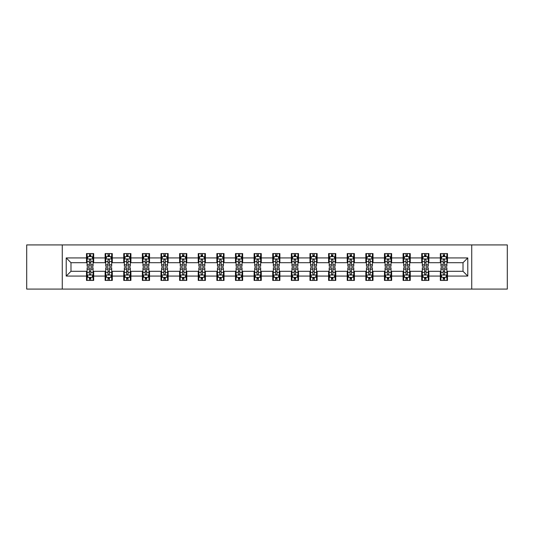 <?xml version="1.0" encoding="UTF-8"?>
<svg xmlns="http://www.w3.org/2000/svg" width="534" height="534" viewBox="0 0 534 534"><rect width="100%" height="100%" fill="white"/><g stroke="black" fill="none" stroke-linecap="round" stroke-linejoin="round"><path stroke-width="0.8" d="M471.729 289.081L507.3 289.081L507.3 244.919L471.729 244.919L471.729 289.081L62.271 289.081L62.271 244.919L26.7 244.919L26.7 289.081L62.271 289.081M471.729 244.919L62.271 244.919M447.492 257.929L447.492 253.57L440.33 253.57L440.33 257.929L428.869 257.929L428.869 253.57L421.706 253.57L421.706 257.929L410.252 257.929L410.252 253.57L403.083 253.57L403.083 257.929L391.629 257.929L391.629 253.57L384.467 253.57L384.467 257.929L373.006 257.929L373.006 253.57L365.843 253.57L365.843 257.929L354.382 257.929L354.382 253.57L347.22 253.57L347.22 257.929L335.759 257.929L335.759 253.57L328.597 253.57L328.597 257.929L317.136 257.929L317.136 253.57L309.974 253.57L309.974 257.929L298.513 257.929L298.513 253.57L291.35 253.57L291.35 257.929L279.889 257.929L279.889 253.57L272.727 253.57L272.727 257.929L261.273 257.929L261.273 253.57L254.111 253.57L254.111 257.929L242.65 257.929L242.65 253.57L235.487 253.57L235.487 257.929L224.026 257.929L224.026 253.57L216.864 253.57L216.864 257.929L205.403 257.929L205.403 253.57L198.241 253.57L198.241 257.929L186.78 257.929L186.78 253.57L179.618 253.57L179.618 257.929L168.157 257.929L168.157 253.57L160.994 253.57L160.994 257.929L149.533 257.929L149.533 253.57L142.371 253.57L142.371 257.929L130.917 257.929L130.917 253.57L123.748 253.57L123.748 257.929L112.294 257.929L112.294 253.57L105.131 253.57L105.131 257.929L93.67 257.929L93.67 253.57L86.508 253.57L86.508 257.929L66.216 257.929L66.216 276.071L70.989 271.299L86.508 271.299L86.508 280.43L93.67 280.43L93.67 271.299L105.131 271.299L105.131 280.43L112.294 280.43L112.294 271.299L123.748 271.299L123.748 280.43L130.917 280.43L130.917 271.299L142.371 271.299L142.371 280.43L149.533 280.43L149.533 271.299L160.994 271.299L160.994 280.43L168.157 280.43L168.157 271.299L179.618 271.299L179.618 280.43L186.78 280.43L186.78 271.299L198.241 271.299L198.241 280.43L205.403 280.43L205.403 271.299L216.864 271.299L216.864 280.43L224.026 280.43L224.026 271.299L235.487 271.299L235.487 280.43L242.65 280.43L242.65 271.299L254.111 271.299L254.111 280.43L261.273 280.43L261.273 271.299L272.727 271.299L272.727 280.43L279.889 280.43L279.889 271.299L291.35 271.299L291.35 280.43L298.513 280.43L298.513 271.299L309.974 271.299L309.974 280.43L317.136 280.43L317.136 271.299L328.597 271.299L328.597 280.43L335.759 280.43L335.759 271.299L347.22 271.299L347.22 280.43L354.382 280.43L354.382 271.299L365.843 271.299L365.843 280.43L373.006 280.43L373.006 271.299L384.467 271.299L384.467 280.43L391.629 280.43L391.629 271.299L403.083 271.299L403.083 280.43L410.252 280.43L410.252 271.299L421.706 271.299L421.706 280.43L428.869 280.43L428.869 271.299L440.33 271.299L440.33 280.43L447.492 280.43L447.492 271.299L463.011 271.299L463.011 262.701L447.492 262.701L447.492 257.929L467.784 257.929L467.784 276.071L447.492 276.071M440.33 276.071L428.869 276.071M421.706 276.071L410.252 276.071M403.083 276.071L391.629 276.071M384.467 276.071L373.006 276.071M365.843 276.071L354.382 276.071M347.22 276.071L335.759 276.071M328.597 276.071L317.136 276.071M309.974 276.071L298.513 276.071M291.35 276.071L279.889 276.071M272.727 276.071L261.273 276.071M254.111 276.071L242.65 276.071M235.487 276.071L224.026 276.071M216.864 276.071L205.403 276.071M198.241 276.071L186.78 276.071M179.618 276.071L168.157 276.071M160.994 276.071L149.533 276.071M142.371 276.071L130.917 276.071M123.748 276.071L112.294 276.071M105.131 276.071L93.67 276.071M86.508 276.071L66.216 276.071M440.33 257.929L440.33 262.701L428.869 262.701L428.869 257.929M421.706 257.929L421.706 262.701L410.252 262.701L410.252 257.929M403.083 257.929L403.083 262.701L391.629 262.701L391.629 257.929M384.467 257.929L384.467 262.701L373.006 262.701L373.006 257.929M365.843 257.929L365.843 262.701L354.382 262.701L354.382 257.929M347.22 257.929L347.22 262.701L335.759 262.701L335.759 257.929M328.597 257.929L328.597 262.701L317.136 262.701L317.136 257.929M309.974 257.929L309.974 262.701L298.513 262.701L298.513 257.929M291.35 257.929L291.35 262.701L279.889 262.701L279.889 257.929M272.727 257.929L272.727 262.701L261.273 262.701L261.273 257.929M254.111 257.929L254.111 262.701L242.65 262.701L242.65 257.929M235.487 257.929L235.487 262.701L224.026 262.701L224.026 257.929M216.864 257.929L216.864 262.701L205.403 262.701L205.403 257.929M198.241 257.929L198.241 262.701L186.78 262.701L186.78 257.929M179.618 257.929L179.618 262.701L168.157 262.701L168.157 257.929M160.994 257.929L160.994 262.701L149.533 262.701L149.533 257.929M142.371 257.929L142.371 262.701L130.917 262.701L130.917 257.929M123.748 257.929L123.748 262.701L112.294 262.701L112.294 257.929M105.131 257.929L105.131 262.701L93.67 262.701L93.67 257.929M86.508 257.929L86.508 262.701L70.989 262.701L66.216 257.929M70.989 262.701L70.989 271.299M467.784 276.071L463.011 271.299M463.011 262.701L467.784 257.929M86.508 256.554L87.102 256.554M89.372 256.554L90.807 256.554M93.07 256.554L93.67 256.554M86.508 262.581L87.102 262.581M89.372 262.581L90.807 262.581M93.07 262.581L93.67 262.581M86.508 271.419L87.102 271.419M89.372 271.419L90.807 271.419M93.07 271.419L93.67 271.419M86.508 277.446L87.102 277.446M89.372 277.446L90.807 277.446M93.07 277.446L93.67 277.446M105.131 271.419L105.725 271.419M107.995 271.419L109.423 271.419M111.693 271.419L112.294 271.419M105.131 277.446L105.725 277.446M107.995 277.446L109.423 277.446M111.693 277.446L112.294 277.446M105.131 256.554L105.725 256.554M107.995 256.554L109.423 256.554M111.693 256.554L112.294 256.554M105.131 262.581L105.725 262.581M107.995 262.581L109.423 262.581M111.693 262.581L112.294 262.581M123.748 271.419L124.349 271.419M126.618 271.419L128.047 271.419M130.316 271.419L130.917 271.419M123.748 277.446L124.349 277.446M126.618 277.446L128.047 277.446M130.316 277.446L130.917 277.446M123.748 256.554L124.349 256.554M126.618 256.554L128.047 256.554M130.316 256.554L130.917 256.554M123.748 262.581L124.349 262.581M126.618 262.581L128.047 262.581M130.316 262.581L130.917 262.581M142.371 271.419L142.972 271.419M145.241 271.419L146.67 271.419M148.939 271.419L149.533 271.419M142.371 277.446L142.972 277.446M145.241 277.446L146.67 277.446M148.939 277.446L149.533 277.446M142.371 256.554L142.972 256.554M145.241 256.554L146.67 256.554M148.939 256.554L149.533 256.554M142.371 262.581L142.972 262.581M145.241 262.581L146.67 262.581M148.939 262.581L149.533 262.581M160.994 271.419L161.595 271.419M163.858 271.419L165.293 271.419M167.563 271.419L168.157 271.419M160.994 277.446L161.595 277.446M163.858 277.446L165.293 277.446M167.563 277.446L168.157 277.446M160.994 256.554L161.595 256.554M163.858 256.554L165.293 256.554M167.563 256.554L168.157 256.554M160.994 262.581L161.595 262.581M163.858 262.581L165.293 262.581M167.563 262.581L168.157 262.581M179.618 271.419L180.218 271.419M182.481 271.419L183.916 271.419M186.186 271.419L186.78 271.419M179.618 277.446L180.218 277.446M182.481 277.446L183.916 277.446M186.186 277.446L186.78 277.446M179.618 256.554L180.218 256.554M182.481 256.554L183.916 256.554M186.186 256.554L186.78 256.554M179.618 262.581L180.218 262.581M182.481 262.581L183.916 262.581M186.186 262.581L186.78 262.581M198.241 271.419L198.835 271.419M201.104 271.419L202.54 271.419M204.809 271.419L205.403 271.419M198.241 277.446L198.835 277.446M201.104 277.446L202.54 277.446M204.809 277.446L205.403 277.446M198.241 256.554L198.835 256.554M201.104 256.554L202.54 256.554M204.809 256.554L205.403 256.554M198.241 262.581L198.835 262.581M201.104 262.581L202.54 262.581M204.809 262.581L205.403 262.581M216.864 271.419L217.458 271.419M219.728 271.419L221.163 271.419M223.426 271.419L224.026 271.419M216.864 277.446L217.458 277.446M219.728 277.446L221.163 277.446M223.426 277.446L224.026 277.446M216.864 256.554L217.458 256.554M219.728 256.554L221.163 256.554M223.426 256.554L224.026 256.554M216.864 262.581L217.458 262.581M219.728 262.581L221.163 262.581M223.426 262.581L224.026 262.581M235.487 271.419L236.081 271.419M238.351 271.419L239.786 271.419M242.049 271.419L242.65 271.419M235.487 277.446L236.081 277.446M238.351 277.446L239.786 277.446M242.049 277.446L242.65 277.446M235.487 256.554L236.081 256.554M238.351 256.554L239.786 256.554M242.049 256.554L242.65 256.554M235.487 262.581L236.081 262.581M238.351 262.581L239.786 262.581M242.049 262.581L242.65 262.581M254.111 271.419L254.705 271.419M256.974 271.419L258.403 271.419M260.672 271.419L261.273 271.419M254.111 277.446L254.705 277.446M256.974 277.446L258.403 277.446M260.672 277.446L261.273 277.446M254.111 256.554L254.705 256.554M256.974 256.554L258.403 256.554M260.672 256.554L261.273 256.554M254.111 262.581L254.705 262.581M256.974 262.581L258.403 262.581M260.672 262.581L261.273 262.581M272.727 271.419L273.328 271.419M275.597 271.419L277.026 271.419M279.295 271.419L279.889 271.419M272.727 277.446L273.328 277.446M275.597 277.446L277.026 277.446M279.295 277.446L279.889 277.446M272.727 256.554L273.328 256.554M275.597 256.554L277.026 256.554M279.295 256.554L279.889 256.554M272.727 262.581L273.328 262.581M275.597 262.581L277.026 262.581M279.295 262.581L279.889 262.581M291.35 271.419L291.951 271.419M294.214 271.419L295.649 271.419M297.919 271.419L298.513 271.419M291.35 277.446L291.951 277.446M294.214 277.446L295.649 277.446M297.919 277.446L298.513 277.446M291.35 256.554L291.951 256.554M294.214 256.554L295.649 256.554M297.919 256.554L298.513 256.554M291.35 262.581L291.951 262.581M294.214 262.581L295.649 262.581M297.919 262.581L298.513 262.581M309.974 271.419L310.574 271.419M312.837 271.419L314.272 271.419M316.542 271.419L317.136 271.419M309.974 277.446L310.574 277.446M312.837 277.446L314.272 277.446M316.542 277.446L317.136 277.446M309.974 256.554L310.574 256.554M312.837 256.554L314.272 256.554M316.542 256.554L317.136 256.554M309.974 262.581L310.574 262.581M312.837 262.581L314.272 262.581M316.542 262.581L317.136 262.581M328.597 271.419L329.191 271.419M331.46 271.419L332.896 271.419M335.165 271.419L335.759 271.419M328.597 277.446L329.191 277.446M331.46 277.446L332.896 277.446M335.165 277.446L335.759 277.446M328.597 256.554L329.191 256.554M331.46 256.554L332.896 256.554M335.165 256.554L335.759 256.554M328.597 262.581L329.191 262.581M331.46 262.581L332.896 262.581M335.165 262.581L335.759 262.581M347.22 271.419L347.814 271.419M350.084 271.419L351.519 271.419M353.782 271.419L354.382 271.419M347.22 277.446L347.814 277.446M350.084 277.446L351.519 277.446M353.782 277.446L354.382 277.446M347.22 256.554L347.814 256.554M350.084 256.554L351.519 256.554M353.782 256.554L354.382 256.554M347.22 262.581L347.814 262.581M350.084 262.581L351.519 262.581M353.782 262.581L354.382 262.581M365.843 271.419L366.437 271.419M368.707 271.419L370.142 271.419M372.405 271.419L373.006 271.419M365.843 277.446L366.437 277.446M368.707 277.446L370.142 277.446M372.405 277.446L373.006 277.446M365.843 256.554L366.437 256.554M368.707 256.554L370.142 256.554M372.405 256.554L373.006 256.554M365.843 262.581L366.437 262.581M368.707 262.581L370.142 262.581M372.405 262.581L373.006 262.581M384.467 271.419L385.061 271.419M387.33 271.419L388.759 271.419M391.028 271.419L391.629 271.419M384.467 277.446L385.061 277.446M387.33 277.446L388.759 277.446M391.028 277.446L391.629 277.446M384.467 256.554L385.061 256.554M387.33 256.554L388.759 256.554M391.028 256.554L391.629 256.554M384.467 262.581L385.061 262.581M387.33 262.581L388.759 262.581M391.028 262.581L391.629 262.581M403.083 271.419L403.684 271.419M405.953 271.419L407.382 271.419M409.651 271.419L410.252 271.419M403.083 277.446L403.684 277.446M405.953 277.446L407.382 277.446M409.651 277.446L410.252 277.446M403.083 256.554L403.684 256.554M405.953 256.554L407.382 256.554M409.651 256.554L410.252 256.554M403.083 262.581L403.684 262.581M405.953 262.581L407.382 262.581M409.651 262.581L410.252 262.581M421.706 271.419L422.307 271.419M424.577 271.419L426.005 271.419M428.275 271.419L428.869 271.419M421.706 277.446L422.307 277.446M424.577 277.446L426.005 277.446M428.275 277.446L428.869 277.446M421.706 256.554L422.307 256.554M424.577 256.554L426.005 256.554M428.275 256.554L428.869 256.554M421.706 262.581L422.307 262.581M424.577 262.581L426.005 262.581M428.275 262.581L428.869 262.581M440.33 271.419L440.93 271.419M443.193 271.419L444.628 271.419M446.898 271.419L447.492 271.419M440.33 277.446L440.93 277.446M443.193 277.446L444.628 277.446M446.898 277.446L447.492 277.446M440.33 256.554L440.93 256.554M443.193 256.554L444.628 256.554M446.898 256.554L447.492 256.554M440.33 262.581L440.93 262.581M443.193 262.581L444.628 262.581M446.898 262.581L447.492 262.581M90.807 255.125L89.372 255.125M93.07 264.784L90.807 264.784L90.807 266.286L93.07 266.286L93.07 259.003L91.881 256.614L88.297 256.614L87.102 259.003L87.102 266.286L89.372 266.286L89.372 264.784L87.102 264.784M87.102 259.003L87.102 253.57M93.07 259.003L93.07 253.57M89.372 256.614L89.372 253.57M90.807 253.57L90.807 256.614M90.807 264.784L90.807 259.898C90.326 258.977 89.852 258.977 89.372 259.898L89.372 264.784M89.372 278.875L90.807 278.875M87.102 269.216L89.372 269.216L89.372 267.714L87.102 267.714L87.102 274.997L88.297 277.386L91.881 277.386L93.07 274.997L93.07 267.714L90.807 267.714L90.807 269.216L93.07 269.216M93.07 274.997L93.07 280.43M87.102 274.997L87.102 280.43M90.807 277.386L90.807 280.43M89.372 280.43L89.372 277.386M89.372 269.216L89.372 274.102C89.845 275.023 90.326 275.023 90.807 274.102L90.807 269.216M109.423 255.125L107.995 255.125M111.693 264.784L109.423 264.784L109.423 266.286L111.693 266.286L111.693 259.003L110.498 256.614L106.92 256.614L105.725 259.003L105.725 266.286L107.995 266.286L107.995 264.784L105.725 264.784M105.725 259.003L105.725 253.57M111.693 259.003L111.693 253.57M107.995 256.614L107.995 253.57M109.423 253.57L109.423 256.614M109.423 264.784L109.423 259.898C108.949 258.977 108.469 258.977 107.995 259.898L107.995 264.784M128.047 255.125L126.618 255.125M130.316 264.784L128.047 264.784L128.047 266.286L130.316 266.286L130.316 259.003L129.121 256.614L125.543 256.614L124.349 259.003L124.349 266.286L126.618 266.286L126.618 264.784L124.349 264.784M124.349 259.003L124.349 253.57M130.316 259.003L130.316 253.57M126.618 256.614L126.618 253.57M128.047 253.57L128.047 256.614M128.047 264.784L128.047 259.898C127.573 258.977 127.092 258.977 126.618 259.898L126.618 264.784M107.995 278.875L109.423 278.875M105.725 269.216L107.995 269.216L107.995 267.714L105.725 267.714L105.725 274.997L106.92 277.386L110.498 277.386L111.693 274.997L111.693 267.714L109.423 267.714L109.423 269.216L111.693 269.216M111.693 274.997L111.693 280.43M105.725 274.997L105.725 280.43M109.423 277.386L109.423 280.43M107.995 280.43L107.995 277.386M107.995 269.216L107.995 274.102C108.469 275.023 108.949 275.023 109.423 274.102L109.423 269.216M126.618 278.875L128.047 278.875M124.349 269.216L126.618 269.216L126.618 267.714L124.349 267.714L124.349 274.997L125.543 277.386L129.121 277.386L130.316 274.997L130.316 267.714L128.047 267.714L128.047 269.216L130.316 269.216M130.316 274.997L130.316 280.43M124.349 274.997L124.349 280.43M128.047 277.386L128.047 280.43M126.618 280.43L126.618 277.386M126.618 269.216L126.618 274.102C127.092 275.023 127.573 275.023 128.047 274.102L128.047 269.216M146.67 255.125L145.241 255.125M148.939 264.784L146.67 264.784L146.67 266.286L148.939 266.286L148.939 259.003L147.744 256.614L144.167 256.614L142.972 259.003L142.972 266.286L145.241 266.286L145.241 264.784L142.972 264.784M142.972 259.003L142.972 253.57M148.939 259.003L148.939 253.57M145.241 256.614L145.241 253.57M146.67 253.57L146.67 256.614M146.67 264.784L146.67 259.898C146.196 258.977 145.715 258.977 145.241 259.898L145.241 264.784M165.293 255.125L163.858 255.125M167.563 264.784L165.293 264.784L165.293 266.286L167.563 266.286L167.563 259.003L166.368 256.614L162.783 256.614L161.595 259.003L161.595 266.286L163.858 266.286L163.858 264.784L161.595 264.784M161.595 259.003L161.595 253.57M167.563 259.003L167.563 253.57M163.858 256.614L163.858 253.57M165.293 253.57L165.293 256.614M165.293 264.784L165.293 259.898C164.819 258.977 164.338 258.977 163.858 259.898L163.858 264.784M183.916 255.125L182.481 255.125M186.186 264.784L183.916 264.784L183.916 266.286L186.186 266.286L186.186 259.003L184.991 256.614L181.406 256.614L180.218 259.003L180.218 266.286L182.481 266.286L182.481 264.784L180.218 264.784M180.218 259.003L180.218 253.57M186.186 259.003L186.186 253.57M182.481 256.614L182.481 253.57M183.916 253.57L183.916 256.614M183.916 264.784L183.916 259.898C183.436 258.977 182.962 258.977 182.481 259.898L182.481 264.784M145.241 278.875L146.67 278.875M142.972 269.216L145.241 269.216L145.241 267.714L142.972 267.714L142.972 274.997L144.167 277.386L147.744 277.386L148.939 274.997L148.939 267.714L146.67 267.714L146.67 269.216L148.939 269.216M148.939 274.997L148.939 280.43M142.972 274.997L142.972 280.43M146.67 277.386L146.67 280.43M145.241 280.43L145.241 277.386M145.241 269.216L145.241 274.102C145.715 275.023 146.196 275.023 146.67 274.102L146.67 269.216M163.858 278.875L165.293 278.875M161.595 269.216L163.858 269.216L163.858 267.714L161.595 267.714L161.595 274.997L162.783 277.386L166.368 277.386L167.563 274.997L167.563 267.714L165.293 267.714L165.293 269.216L167.563 269.216M167.563 274.997L167.563 280.43M161.595 274.997L161.595 280.43M165.293 277.386L165.293 280.43M163.858 280.43L163.858 277.386M163.858 269.216L163.858 274.102C164.338 275.023 164.812 275.023 165.293 274.102L165.293 269.216M182.481 278.875L183.916 278.875M180.218 269.216L182.481 269.216L182.481 267.714L180.218 267.714L180.218 274.997L181.406 277.386L184.991 277.386L186.186 274.997L186.186 267.714L183.916 267.714L183.916 269.216L186.186 269.216M186.186 274.997L186.186 280.43M180.218 274.997L180.218 280.43M183.916 277.386L183.916 280.43M182.481 280.43L182.481 277.386M182.481 269.216L182.481 274.102C182.962 275.023 183.436 275.023 183.916 274.102L183.916 269.216M202.54 255.125L201.104 255.125M204.809 264.784L202.54 264.784L202.54 266.286L204.809 266.286L204.809 259.003L203.614 256.614L200.03 256.614L198.835 259.003L198.835 266.286L201.104 266.286L201.104 264.784L198.835 264.784M198.835 259.003L198.835 253.57M204.809 259.003L204.809 253.57M201.104 256.614L201.104 253.57M202.54 253.57L202.54 256.614M202.54 264.784L202.54 259.898C202.059 258.977 201.585 258.977 201.104 259.898L201.104 264.784M201.104 278.875L202.54 278.875M198.835 269.216L201.104 269.216L201.104 267.714L198.835 267.714L198.835 274.997L200.03 277.386L203.614 277.386L204.809 274.997L204.809 267.714L202.54 267.714L202.54 269.216L204.809 269.216M204.809 274.997L204.809 280.43M198.835 274.997L198.835 280.43M202.54 277.386L202.54 280.43M201.104 280.43L201.104 277.386M201.104 269.216L201.104 274.102C201.585 275.023 202.059 275.023 202.54 274.102L202.54 269.216M221.163 255.125L219.728 255.125M223.426 264.784L221.163 264.784L221.163 266.286L223.426 266.286L223.426 259.003L222.237 256.614L218.653 256.614L217.458 259.003L217.458 266.286L219.728 266.286L219.728 264.784L217.458 264.784M217.458 259.003L217.458 253.57M223.426 259.003L223.426 253.57M219.728 256.614L219.728 253.57M221.163 253.57L221.163 256.614M221.163 264.784L221.163 259.898C220.682 258.977 220.208 258.977 219.728 259.898L219.728 264.784M219.728 278.875L221.163 278.875M217.458 269.216L219.728 269.216L219.728 267.714L217.458 267.714L217.458 274.997L218.653 277.386L222.237 277.386L223.426 274.997L223.426 267.714L221.163 267.714L221.163 269.216L223.426 269.216M223.426 274.997L223.426 280.43M217.458 274.997L217.458 280.43M221.163 277.386L221.163 280.43M219.728 280.43L219.728 277.386M219.728 269.216L219.728 274.102C220.202 275.023 220.682 275.023 221.163 274.102L221.163 269.216M239.786 255.125L238.351 255.125M242.049 264.784L239.786 264.784L239.786 266.286L242.049 266.286L242.049 259.003L240.854 256.614L237.276 256.614L236.081 259.003L236.081 266.286L238.351 266.286L238.351 264.784L236.081 264.784M236.081 259.003L236.081 253.57M242.049 259.003L242.049 253.57M238.351 256.614L238.351 253.57M239.786 253.57L239.786 256.614M239.786 264.784L239.786 259.898C239.305 258.977 238.832 258.977 238.351 259.898L238.351 264.784M238.351 278.875L239.786 278.875M236.081 269.216L238.351 269.216L238.351 267.714L236.081 267.714L236.081 274.997L237.276 277.386L240.854 277.386L242.049 274.997L242.049 267.714L239.786 267.714L239.786 269.216L242.049 269.216M242.049 274.997L242.049 280.43M236.081 274.997L236.081 280.43M239.786 277.386L239.786 280.43M238.351 280.43L238.351 277.386M238.351 269.216L238.351 274.102C238.825 275.023 239.305 275.023 239.786 274.102L239.786 269.216M258.403 255.125L256.974 255.125M260.672 264.784L258.403 264.784L258.403 266.286L260.672 266.286L260.672 259.003L259.477 256.614L255.899 256.614L254.705 259.003L254.705 266.286L256.974 266.286L256.974 264.784L254.705 264.784M254.705 259.003L254.705 253.57M260.672 259.003L260.672 253.57M256.974 256.614L256.974 253.57M258.403 253.57L258.403 256.614M258.403 264.784L258.403 259.898C257.929 258.977 257.448 258.977 256.974 259.898L256.974 264.784M256.974 278.875L258.403 278.875M254.705 269.216L256.974 269.216L256.974 267.714L254.705 267.714L254.705 274.997L255.899 277.386L259.477 277.386L260.672 274.997L260.672 267.714L258.403 267.714L258.403 269.216L260.672 269.216M260.672 274.997L260.672 280.43M254.705 274.997L254.705 280.43M258.403 277.386L258.403 280.43M256.974 280.43L256.974 277.386M256.974 269.216L256.974 274.102C257.448 275.023 257.929 275.023 258.403 274.102L258.403 269.216M277.026 255.125L275.597 255.125M279.295 264.784L277.026 264.784L277.026 266.286L279.295 266.286L279.295 259.003L278.101 256.614L274.523 256.614L273.328 259.003L273.328 266.286L275.597 266.286L275.597 264.784L273.328 264.784M273.328 259.003L273.328 253.57M279.295 259.003L279.295 253.57M275.597 256.614L275.597 253.57M277.026 253.57L277.026 256.614M277.026 264.784L277.026 259.898C276.552 258.977 276.071 258.977 275.597 259.898L275.597 264.784M275.597 278.875L277.026 278.875M273.328 269.216L275.597 269.216L275.597 267.714L273.328 267.714L273.328 274.997L274.523 277.386L278.101 277.386L279.295 274.997L279.295 267.714L277.026 267.714L277.026 269.216L279.295 269.216M279.295 274.997L279.295 280.43M273.328 274.997L273.328 280.43M277.026 277.386L277.026 280.43M275.597 280.43L275.597 277.386M275.597 269.216L275.597 274.102C276.071 275.023 276.552 275.023 277.026 274.102L277.026 269.216M295.649 255.125L294.214 255.125M297.919 264.784L295.649 264.784L295.649 266.286L297.919 266.286L297.919 259.003L296.724 256.614L293.146 256.614L291.951 259.003L291.951 266.286L294.214 266.286L294.214 264.784L291.951 264.784M291.951 259.003L291.951 253.57M297.919 259.003L297.919 253.57M294.214 256.614L294.214 253.57M295.649 253.57L295.649 256.614M295.649 264.784L295.649 259.898C295.175 258.977 294.695 258.977 294.214 259.898L294.214 264.784M294.214 278.875L295.649 278.875M291.951 269.216L294.214 269.216L294.214 267.714L291.951 267.714L291.951 274.997L293.146 277.386L296.724 277.386L297.919 274.997L297.919 267.714L295.649 267.714L295.649 269.216L297.919 269.216M297.919 274.997L297.919 280.43M291.951 274.997L291.951 280.43M295.649 277.386L295.649 280.43M294.214 280.43L294.214 277.386M294.214 269.216L294.214 274.102C294.695 275.023 295.168 275.023 295.649 274.102L295.649 269.216M314.272 255.125L312.837 255.125M316.542 264.784L314.272 264.784L314.272 266.286L316.542 266.286L316.542 259.003L315.347 256.614L311.763 256.614L310.574 259.003L310.574 266.286L312.837 266.286L312.837 264.784L310.574 264.784M310.574 259.003L310.574 253.57M316.542 259.003L316.542 253.57M312.837 256.614L312.837 253.57M314.272 253.57L314.272 256.614M314.272 264.784L314.272 259.898C313.798 258.977 313.318 258.977 312.837 259.898L312.837 264.784M312.837 278.875L314.272 278.875M310.574 269.216L312.837 269.216L312.837 267.714L310.574 267.714L310.574 274.997L311.763 277.386L315.347 277.386L316.542 274.997L316.542 267.714L314.272 267.714L314.272 269.216L316.542 269.216M316.542 274.997L316.542 280.43M310.574 274.997L310.574 280.43M314.272 277.386L314.272 280.43M312.837 280.43L312.837 277.386M312.837 269.216L312.837 274.102C313.318 275.023 313.792 275.023 314.272 274.102L314.272 269.216M332.896 255.125L331.46 255.125M335.165 264.784L332.896 264.784L332.896 266.286L335.165 266.286L335.165 259.003L333.97 256.614L330.386 256.614L329.191 259.003L329.191 266.286L331.46 266.286L331.46 264.784L329.191 264.784M329.191 259.003L329.191 253.57M335.165 259.003L335.165 253.57M331.46 256.614L331.46 253.57M332.896 253.57L332.896 256.614M332.896 264.784L332.896 259.898C332.415 258.977 331.941 258.977 331.46 259.898L331.46 264.784M331.46 278.875L332.896 278.875M329.191 269.216L331.46 269.216L331.46 267.714L329.191 267.714L329.191 274.997L330.386 277.386L333.97 277.386L335.165 274.997L335.165 267.714L332.896 267.714L332.896 269.216L335.165 269.216M335.165 274.997L335.165 280.43M329.191 274.997L329.191 280.43M332.896 277.386L332.896 280.43M331.46 280.43L331.46 277.386M331.46 269.216L331.46 274.102C331.941 275.023 332.415 275.023 332.896 274.102L332.896 269.216M351.519 255.125L350.084 255.125M353.782 264.784L351.519 264.784L351.519 266.286L353.782 266.286L353.782 259.003L352.594 256.614L349.009 256.614L347.814 259.003L347.814 266.286L350.084 266.286L350.084 264.784L347.814 264.784M347.814 259.003L347.814 253.57M353.782 259.003L353.782 253.57M350.084 256.614L350.084 253.57M351.519 253.57L351.519 256.614M351.519 264.784L351.519 259.898C351.038 258.977 350.564 258.977 350.084 259.898L350.084 264.784M350.084 278.875L351.519 278.875M347.814 269.216L350.084 269.216L350.084 267.714L347.814 267.714L347.814 274.997L349.009 277.386L352.594 277.386L353.782 274.997L353.782 267.714L351.519 267.714L351.519 269.216L353.782 269.216M353.782 274.997L353.782 280.43M347.814 274.997L347.814 280.43M351.519 277.386L351.519 280.43M350.084 280.43L350.084 277.386M350.084 269.216L350.084 274.102C350.564 275.023 351.038 275.023 351.519 274.102L351.519 269.216M370.142 255.125L368.707 255.125M372.405 264.784L370.142 264.784L370.142 266.286L372.405 266.286L372.405 259.003L371.217 256.614L367.632 256.614L366.437 259.003L366.437 266.286L368.707 266.286L368.707 264.784L366.437 264.784M366.437 259.003L366.437 253.57M372.405 259.003L372.405 253.57M368.707 256.614L368.707 253.57M370.142 253.57L370.142 256.614M370.142 264.784L370.142 259.898C369.661 258.977 369.188 258.977 368.707 259.898L368.707 264.784M368.707 278.875L370.142 278.875M366.437 269.216L368.707 269.216L368.707 267.714L366.437 267.714L366.437 274.997L367.632 277.386L371.217 277.386L372.405 274.997L372.405 267.714L370.142 267.714L370.142 269.216L372.405 269.216M372.405 274.997L372.405 280.43M366.437 274.997L366.437 280.43M370.142 277.386L370.142 280.43M368.707 280.43L368.707 277.386M368.707 269.216L368.707 274.102C369.181 275.023 369.661 275.023 370.142 274.102L370.142 269.216M388.759 255.125L387.33 255.125M391.028 264.784L388.759 264.784L388.759 266.286L391.028 266.286L391.028 259.003L389.833 256.614L386.256 256.614L385.061 259.003L385.061 266.286L387.33 266.286L387.33 264.784L385.061 264.784M385.061 259.003L385.061 253.57M391.028 259.003L391.028 253.57M387.33 256.614L387.33 253.57M388.759 253.57L388.759 256.614M388.759 264.784L388.759 259.898C388.285 258.977 387.804 258.977 387.33 259.898L387.33 264.784M387.33 278.875L388.759 278.875M385.061 269.216L387.33 269.216L387.33 267.714L385.061 267.714L385.061 274.997L386.256 277.386L389.833 277.386L391.028 274.997L391.028 267.714L388.759 267.714L388.759 269.216L391.028 269.216M391.028 274.997L391.028 280.43M385.061 274.997L385.061 280.43M388.759 277.386L388.759 280.43M387.33 280.43L387.33 277.386M387.33 269.216L387.33 274.102C387.804 275.023 388.285 275.023 388.759 274.102L388.759 269.216M407.382 255.125L405.953 255.125M409.651 264.784L407.382 264.784L407.382 266.286L409.651 266.286L409.651 259.003L408.457 256.614L404.879 256.614L403.684 259.003L403.684 266.286L405.953 266.286L405.953 264.784L403.684 264.784M403.684 259.003L403.684 253.57M409.651 259.003L409.651 253.57M405.953 256.614L405.953 253.57M407.382 253.57L407.382 256.614M407.382 264.784L407.382 259.898C406.908 258.977 406.427 258.977 405.953 259.898L405.953 264.784M405.953 278.875L407.382 278.875M403.684 269.216L405.953 269.216L405.953 267.714L403.684 267.714L403.684 274.997L404.879 277.386L408.457 277.386L409.651 274.997L409.651 267.714L407.382 267.714L407.382 269.216L409.651 269.216M409.651 274.997L409.651 280.43M403.684 274.997L403.684 280.43M407.382 277.386L407.382 280.43M405.953 280.43L405.953 277.386M405.953 269.216L405.953 274.102C406.427 275.023 406.908 275.023 407.382 274.102L407.382 269.216M426.005 255.125L424.577 255.125M428.275 264.784L426.005 264.784L426.005 266.286L428.275 266.286L428.275 259.003L427.08 256.614L423.502 256.614L422.307 259.003L422.307 266.286L424.577 266.286L424.577 264.784L422.307 264.784M422.307 259.003L422.307 253.57M428.275 259.003L428.275 253.57M424.577 256.614L424.577 253.57M426.005 253.57L426.005 256.614M426.005 264.784L426.005 259.898C425.531 258.977 425.051 258.977 424.577 259.898L424.577 264.784M424.577 278.875L426.005 278.875M422.307 269.216L424.577 269.216L424.577 267.714L422.307 267.714L422.307 274.997L423.502 277.386L427.08 277.386L428.275 274.997L428.275 267.714L426.005 267.714L426.005 269.216L428.275 269.216M428.275 274.997L428.275 280.43M422.307 274.997L422.307 280.43M426.005 277.386L426.005 280.43M424.577 280.43L424.577 277.386M424.577 269.216L424.577 274.102C425.051 275.023 425.531 275.023 426.005 274.102L426.005 269.216M444.628 255.125L443.193 255.125M446.898 264.784L444.628 264.784L444.628 266.286L446.898 266.286L446.898 259.003L445.703 256.614L442.119 256.614L440.93 259.003L440.93 266.286L443.193 266.286L443.193 264.784L440.93 264.784M440.93 259.003L440.93 253.57M446.898 259.003L446.898 253.57M443.193 256.614L443.193 253.57M444.628 253.57L444.628 256.614M444.628 264.784L444.628 259.898C444.154 258.977 443.674 258.977 443.193 259.898L443.193 264.784M443.193 278.875L444.628 278.875M440.93 269.216L443.193 269.216L443.193 267.714L440.93 267.714L440.93 274.997L442.119 277.386L445.703 277.386L446.898 274.997L446.898 267.714L444.628 267.714L444.628 269.216L446.898 269.216M446.898 274.997L446.898 280.43M440.93 274.997L440.93 280.43M444.628 277.386L444.628 280.43M443.193 280.43L443.193 277.386M443.193 269.216L443.193 274.102C443.674 275.023 444.148 275.023 444.628 274.102L444.628 269.216M93.043 258.943L87.135 258.943M87.102 256.761L88.223 256.761M91.948 256.761L93.07 256.761M89.372 261.587L87.102 261.587M93.07 261.587L90.807 261.587M90.807 255.879L89.372 255.879M87.135 275.057L93.043 275.057M93.07 277.239L91.948 277.239M88.223 277.239L87.102 277.239M90.807 272.413L93.07 272.413M87.102 272.413L89.372 272.413M89.372 278.121L90.807 278.121M111.666 258.943L105.759 258.943M105.725 256.761L106.847 256.761M110.571 256.761L111.693 256.761M107.995 261.587L105.725 261.587M111.693 261.587L109.423 261.587M109.423 255.879L107.995 255.879M130.289 258.943L124.375 258.943M124.349 256.761L125.47 256.761M129.195 256.761L130.316 256.761M126.618 261.587L124.349 261.587M130.316 261.587L128.047 261.587M128.047 255.879L126.618 255.879M105.759 275.057L111.666 275.057M111.693 277.239L110.571 277.239M106.847 277.239L105.725 277.239M109.423 272.413L111.693 272.413M105.725 272.413L107.995 272.413M107.995 278.121L109.423 278.121M124.375 275.057L130.289 275.057M130.316 277.239L129.195 277.239M125.47 277.239L124.349 277.239M128.047 272.413L130.316 272.413M124.349 272.413L126.618 272.413M126.618 278.121L128.047 278.121M148.906 258.943L142.999 258.943M142.972 256.761L144.093 256.761M147.818 256.761L148.939 256.761M145.241 261.587L142.972 261.587M148.939 261.587L146.67 261.587M146.67 255.879L145.241 255.879M167.529 258.943L161.622 258.943M161.595 256.761L162.716 256.761M166.441 256.761L167.563 256.761M163.858 261.587L161.595 261.587M167.563 261.587L165.293 261.587M165.293 255.879L163.858 255.879M186.152 258.943L180.245 258.943M180.218 256.761L181.34 256.761M185.064 256.761L186.186 256.761M182.481 261.587L180.218 261.587M186.186 261.587L183.916 261.587M183.916 255.879L182.481 255.879M142.999 275.057L148.906 275.057M148.939 277.239L147.818 277.239M144.093 277.239L142.972 277.239M146.67 272.413L148.939 272.413M142.972 272.413L145.241 272.413M145.241 278.121L146.67 278.121M161.622 275.057L167.529 275.057M167.563 277.239L166.441 277.239M162.716 277.239L161.595 277.239M165.293 272.413L167.563 272.413M161.595 272.413L163.858 272.413M163.858 278.121L165.293 278.121M180.245 275.057L186.152 275.057M186.186 277.239L185.064 277.239M181.34 277.239L180.218 277.239M183.916 272.413L186.186 272.413M180.218 272.413L182.481 272.413M182.481 278.121L183.916 278.121M204.776 258.943L198.868 258.943M198.835 256.761L199.956 256.761M203.681 256.761L204.809 256.761M201.104 261.587L198.835 261.587M204.809 261.587L202.54 261.587M202.54 255.879L201.104 255.879M198.868 275.057L204.776 275.057M204.809 277.239L203.681 277.239M199.956 277.239L198.835 277.239M202.54 272.413L204.809 272.413M198.835 272.413L201.104 272.413M201.104 278.121L202.54 278.121M223.399 258.943L217.492 258.943M217.458 256.761L218.58 256.761M222.304 256.761L223.426 256.761M219.728 261.587L217.458 261.587M223.426 261.587L221.163 261.587M221.163 255.879L219.728 255.879M217.492 275.057L223.399 275.057M223.426 277.239L222.304 277.239M218.58 277.239L217.458 277.239M221.163 272.413L223.426 272.413M217.458 272.413L219.728 272.413M219.728 278.121L221.163 278.121M242.022 258.943L236.115 258.943M236.081 256.761L237.203 256.761M240.927 256.761L242.049 256.761M238.351 261.587L236.081 261.587M242.049 261.587L239.786 261.587M239.786 255.879L238.351 255.879M236.115 275.057L242.022 275.057M242.049 277.239L240.927 277.239M237.203 277.239L236.081 277.239M239.786 272.413L242.049 272.413M236.081 272.413L238.351 272.413M238.351 278.121L239.786 278.121M260.645 258.943L254.731 258.943M254.705 256.761L255.826 256.761M259.551 256.761L260.672 256.761M256.974 261.587L254.705 261.587M260.672 261.587L258.403 261.587M258.403 255.879L256.974 255.879M254.731 275.057L260.645 275.057M260.672 277.239L259.551 277.239M255.826 277.239L254.705 277.239M258.403 272.413L260.672 272.413M254.705 272.413L256.974 272.413M256.974 278.121L258.403 278.121M279.269 258.943L273.355 258.943M273.328 256.761L274.449 256.761M278.174 256.761L279.295 256.761M275.597 261.587L273.328 261.587M279.295 261.587L277.026 261.587M277.026 255.879L275.597 255.879M273.355 275.057L279.269 275.057M279.295 277.239L278.174 277.239M274.449 277.239L273.328 277.239M277.026 272.413L279.295 272.413M273.328 272.413L275.597 272.413M275.597 278.121L277.026 278.121M297.885 258.943L291.978 258.943M291.951 256.761L293.073 256.761M296.797 256.761L297.919 256.761M294.214 261.587L291.951 261.587M297.919 261.587L295.649 261.587M295.649 255.879L294.214 255.879M291.978 275.057L297.885 275.057M297.919 277.239L296.797 277.239M293.073 277.239L291.951 277.239M295.649 272.413L297.919 272.413M291.951 272.413L294.214 272.413M294.214 278.121L295.649 278.121M316.508 258.943L310.601 258.943M310.574 256.761L311.696 256.761M315.42 256.761L316.542 256.761M312.837 261.587L310.574 261.587M316.542 261.587L314.272 261.587M314.272 255.879L312.837 255.879M310.601 275.057L316.508 275.057M316.542 277.239L315.42 277.239M311.696 277.239L310.574 277.239M314.272 272.413L316.542 272.413M310.574 272.413L312.837 272.413M312.837 278.121L314.272 278.121M335.132 258.943L329.224 258.943M329.191 256.761L330.319 256.761M334.044 256.761L335.165 256.761M331.46 261.587L329.191 261.587M335.165 261.587L332.896 261.587M332.896 255.879L331.46 255.879M329.224 275.057L335.132 275.057M335.165 277.239L334.044 277.239M330.319 277.239L329.191 277.239M332.896 272.413L335.165 272.413M329.191 272.413L331.46 272.413M331.46 278.121L332.896 278.121M353.755 258.943L347.848 258.943M347.814 256.761L348.936 256.761M352.66 256.761L353.782 256.761M350.084 261.587L347.814 261.587M353.782 261.587L351.519 261.587M351.519 255.879L350.084 255.879M347.848 275.057L353.755 275.057M353.782 277.239L352.66 277.239M348.936 277.239L347.814 277.239M351.519 272.413L353.782 272.413M347.814 272.413L350.084 272.413M350.084 278.121L351.519 278.121M372.378 258.943L366.471 258.943M366.437 256.761L367.559 256.761M371.284 256.761L372.405 256.761M368.707 261.587L366.437 261.587M372.405 261.587L370.142 261.587M370.142 255.879L368.707 255.879M366.471 275.057L372.378 275.057M372.405 277.239L371.284 277.239M367.559 277.239L366.437 277.239M370.142 272.413L372.405 272.413M366.437 272.413L368.707 272.413M368.707 278.121L370.142 278.121M391.001 258.943L385.094 258.943M385.061 256.761L386.182 256.761M389.907 256.761L391.028 256.761M387.33 261.587L385.061 261.587M391.028 261.587L388.759 261.587M388.759 255.879L387.33 255.879M385.094 275.057L391.001 275.057M391.028 277.239L389.907 277.239M386.182 277.239L385.061 277.239M388.759 272.413L391.028 272.413M385.061 272.413L387.33 272.413M387.33 278.121L388.759 278.121M409.625 258.943L403.711 258.943M403.684 256.761L404.805 256.761M408.53 256.761L409.651 256.761M405.953 261.587L403.684 261.587M409.651 261.587L407.382 261.587M407.382 255.879L405.953 255.879M403.711 275.057L409.625 275.057M409.651 277.239L408.53 277.239M404.805 277.239L403.684 277.239M407.382 272.413L409.651 272.413M403.684 272.413L405.953 272.413M405.953 278.121L407.382 278.121M428.241 258.943L422.334 258.943M422.307 256.761L423.429 256.761M427.153 256.761L428.275 256.761M424.577 261.587L422.307 261.587M428.275 261.587L426.005 261.587M426.005 255.879L424.577 255.879M422.334 275.057L428.241 275.057M428.275 277.239L427.153 277.239M423.429 277.239L422.307 277.239M426.005 272.413L428.275 272.413M422.307 272.413L424.577 272.413M424.577 278.121L426.005 278.121M446.865 258.943L440.957 258.943M440.93 256.761L442.052 256.761M445.777 256.761L446.898 256.761M443.193 261.587L440.93 261.587M446.898 261.587L444.628 261.587M444.628 255.879L443.193 255.879M440.957 275.057L446.865 275.057M446.898 277.239L445.777 277.239M442.052 277.239L440.93 277.239M444.628 272.413L446.898 272.413M440.93 272.413L443.193 272.413M443.193 278.121L444.628 278.121"/></g></svg>
